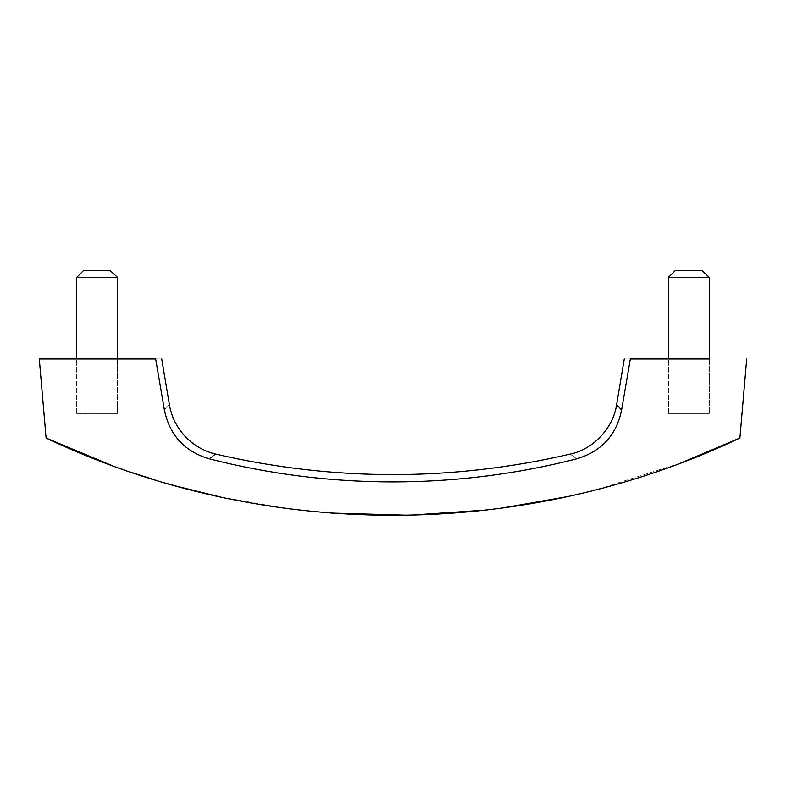<?xml version="1.0" encoding="UTF-8"?>
<svg xmlns="http://www.w3.org/2000/svg" width="786" height="786" viewBox="0 0 786 786"><rect width="100%" height="100%" fill="white"/><g stroke="black" fill="none" stroke-linecap="round" stroke-linejoin="round"><path stroke-width="0.59" stroke-dasharray="3.93 2.95" d="M117.517 277.37L76.714 277.37M110.207 270.561L108.586 270.561M94.703 413.407L117.517 413.407L94.703 413.407M709.286 277.37L668.473 277.37M701.977 270.561L700.355 270.561M686.473 413.407L709.286 413.407L686.473 413.407M76.714 413.407L117.517 413.407L76.714 413.407L76.714 358.986L117.517 358.986L76.714 358.986L76.714 413.407M668.473 413.407L709.286 413.407L668.473 413.407L668.473 358.986L709.286 358.986L668.473 358.986L668.473 413.407M111.239 465.263L122.085 469.163M123.451 469.645L131.969 472.573M155.147 480.01L166.779 483.459M219.992 496.89L284.611 508.208M289.965 508.906L300.792 510.212M303.701 510.536L330.886 513.071M487.045 509.996L501.134 508.237M566.234 496.84L571.353 495.711M571.54 495.671L596.761 489.59M597.812 489.324L680.607 463.082M630.323 358.986C622.286 358.986 622.286 358.986 630.323 358.986M621.598 410.066C615.035 402.746 615.025 402.746 621.598 410.056C616.293 435.306 601.329 451.557 576.708 458.808C568.032 452.598 568.032 452.598 576.718 458.818C457.049 489.54 329.698 489.668 209.292 458.808C217.968 452.598 217.968 452.598 209.292 458.808C184.592 451.469 169.629 435.228 164.412 410.056C170.965 402.746 170.965 402.746 164.402 410.056L155.677 358.986C163.714 358.986 163.714 358.986 155.677 358.986L39.3 358.986L46.099 438.048M709.286 358.986L709.286 413.407L709.286 358.986L668.473 358.986M739.901 438.048L746.7 358.986M117.517 413.407L117.517 358.986L117.517 413.407"/><path stroke-width="1.18" d="M83.513 270.561L108.586 270.561L83.513 270.561L76.714 277.37L117.517 277.37L110.207 270.561M108.586 270.561L110.718 270.561M675.282 270.561L700.355 270.561L675.282 270.561L668.473 277.37L709.286 277.37L701.977 270.561M700.355 270.561L702.488 270.561M680.607 463.082L739.901 438.048C523.84 540.67 263.664 541.397 46.099 438.048L111.239 465.263M122.085 469.163L123.451 469.645M131.969 472.573L155.147 480.01M166.779 483.459L175.7 485.984M175.848 486.023L219.992 496.89M284.611 508.208L289.965 508.906M300.792 510.212L303.701 510.536M330.886 513.071L409.221 515.272L487.045 509.996M501.134 508.237L566.234 496.84M596.761 489.59L597.812 489.324M621.598 410.066L630.323 358.986C622.286 358.986 622.286 358.986 630.323 358.986L621.598 410.056C615.035 402.746 615.025 402.746 621.598 410.056C616.371 435.228 601.418 451.478 576.718 458.818C568.032 452.598 568.032 452.598 576.718 458.818C456.302 489.668 328.961 489.55 209.292 458.818C184.671 451.567 169.707 435.306 164.402 410.056C170.965 402.746 170.965 402.746 164.402 410.056L155.677 358.986C163.714 358.986 163.714 358.986 155.677 358.986L39.3 358.986L46.099 438.048M209.292 458.818C217.968 452.598 217.968 452.598 209.292 458.808M624.271 358.986L616.627 404.613C613.355 427.918 593.273 449.337 570.233 454.102C452.078 481.435 333.922 481.435 215.767 454.102L215.767 454.102C204.036 451.341 193.808 445.426 185.093 436.368C176.614 427.093 171.377 416.501 169.373 404.613L161.729 358.986M709.286 277.37L709.286 358.986L630.323 358.986L668.473 358.986L668.473 277.37M746.7 358.986L739.901 438.048M117.517 358.986L117.517 277.37M76.714 277.37L76.714 358.986"/></g></svg>
